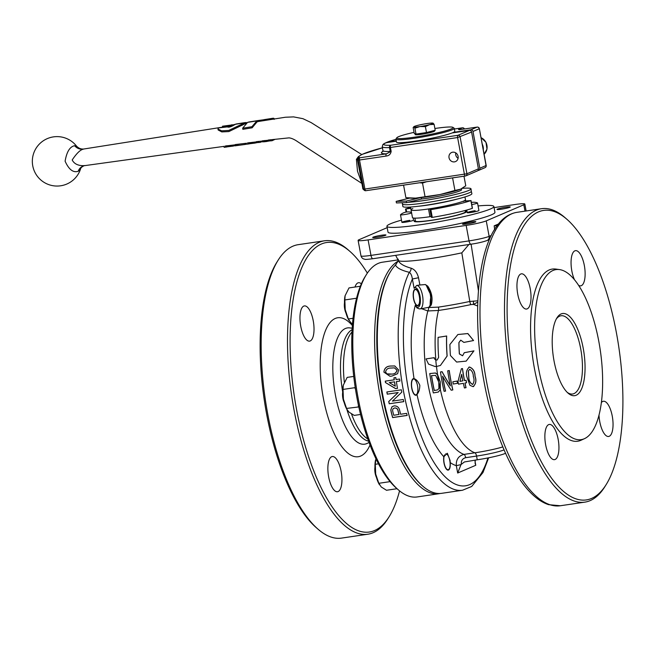 <?xml version="1.0" encoding="UTF-8"?>
<svg xmlns="http://www.w3.org/2000/svg" width="655" height="655" viewBox="0 0 655 655"><rect width="100%" height="100%" fill="white"/><g stroke="black" fill="none" stroke-linecap="round" stroke-linejoin="round"><path stroke-width="0.98" d="M475.178 210.681A5.936 0.54 -10.5 0 0 467.252 212.662A5.936 0.54 -10.5 0 0 471.002 212.474A5.936 0.54 -10.5 0 0 478.92 210.501L477.528 202.96A5.936 0.54 -10.5 0 0 477.438 202.886A11.864 11.864 0 0 0 471.354 202.444M409.801 220.35A5.936 0.54 -10.5 0 0 401.883 222.323A5.936 0.54 -10.5 0 0 405.625 222.135A5.936 0.54 -10.5 0 0 413.551 220.162L413.141 217.984M376.961 237.257A6.722 0.606 -10.5 0 0 385.934 235.014A6.722 0.606 -10.5 0 0 381.685 235.227A6.722 0.606 -10.5 0 0 372.711 237.462A6.722 0.606 -10.5 0 0 376.961 237.257M501.272 209.215A6.722 0.606 -10.5 0 0 510.245 206.972A6.722 0.606 -10.5 0 0 506.004 207.185A6.722 0.606 -10.5 0 0 497.022 209.428A6.722 0.606 -10.5 0 0 501.272 209.215M466.843 223.961A6.722 0.606 -10.5 0 0 475.817 221.726A6.722 0.606 -10.5 0 0 471.567 221.939A6.722 0.606 -10.5 0 0 462.594 224.174A6.722 0.606 -10.5 0 0 466.843 223.961M411.741 388.202A8.4 3.128 81.6 0 0 415.925 395.252A8.4 3.128 81.6 0 0 416.981 394.498C418.758 392.501 419.708 389.455 419.83 385.345C418.234 381.529 416.31 379.31 414.042 378.68A8.4 3.128 81.6 0 0 413.469 378.623A8.4 3.128 81.6 0 0 411.741 388.202M444.008 463.069A8.4 3.128 81.6 0 0 448.192 470.118A8.4 3.128 81.6 0 0 450.206 462.561L450.1 460.514L447.34 453.252L443.812 456.756A8.4 3.128 81.6 0 0 444.008 463.069M413.551 298.737A8.4 3.128 81.6 0 0 417.734 305.779A8.4 3.128 81.6 0 0 419.462 296.199A8.4 3.128 81.6 0 0 415.278 289.15A8.4 3.128 81.6 0 0 413.551 298.737M517.728 294.12A17.8 6.615 81.6 0 0 526.595 309.037A17.8 6.615 81.6 0 0 530.247 288.749A17.8 6.615 81.6 0 0 521.388 273.831A17.8 6.615 81.6 0 0 517.728 294.12M578.57 285.31A17.8 6.615 81.6 0 0 580.698 285.858A17.8 6.615 81.6 0 0 584.35 265.57A17.8 6.615 81.6 0 0 575.491 250.652A17.8 6.615 81.6 0 0 571.831 270.933A17.8 6.615 81.6 0 0 574.492 279.75M599.006 415.139A17.8 6.615 81.6 0 0 599.743 421.542A17.8 6.615 81.6 0 0 608.61 436.467A17.8 6.615 81.6 0 0 612.269 416.179A17.8 6.615 81.6 0 0 603.402 401.261A17.8 6.615 81.6 0 0 601.372 402.588M545.64 444.729A17.8 6.615 81.6 0 0 554.507 459.646A17.8 6.615 81.6 0 0 558.166 439.358A17.8 6.615 81.6 0 0 549.299 424.44A17.8 6.615 81.6 0 0 545.64 444.729M421.296 308.751L419.282 308.873L416.932 307.907L415.278 305.304A9.89 3.676 81.6 0 0 419.487 305.869A9.89 3.676 81.6 0 0 419.986 295.978A9.89 3.676 81.6 0 0 414.083 288.249L416.727 285.449A11.864 4.413 -98.4 0 1 422.5 295.413A11.864 4.413 -98.4 0 1 420.387 308.849M414.083 288.249L412.372 279.005L418.52 277.728L419.871 284.999L416.727 285.449M583.237 348.354A41.527 15.442 -98.4 0 1 568.082 393.156A41.527 15.442 -98.4 0 1 554.024 360.872A41.527 15.442 -98.4 0 1 556.947 317.872A41.527 15.442 -98.4 0 1 583.237 348.354M567.173 392.304A39.546 14.705 81.6 0 0 572.601 394.007A39.546 14.705 81.6 0 0 580.723 348.918A39.546 14.705 81.6 0 0 561.032 315.759A39.546 14.705 81.6 0 0 556.324 318.952M465.255 211.049A26.691 2.423 169.5 0 1 466.581 211.786A26.691 2.423 169.5 0 1 431.015 220.432A26.691 2.423 169.5 0 1 414.304 221.472A26.691 2.423 169.5 0 1 415.286 220.309M401.474 220.129A54.381 4.929 -10.5 0 0 386.933 226.319L388.014 232.132A54.381 4.929 -10.5 0 0 422.352 230.413A54.381 4.929 -10.5 0 0 494.951 212.31L493.87 206.505A54.381 4.929 -10.5 0 0 478.076 205.932M386.933 226.319A54.381 4.929 -10.5 0 0 421.271 224.608A54.381 4.929 -10.5 0 0 493.87 206.505M396.193 264.268A118.645 44.114 81.6 0 0 395.456 265.013A118.645 44.114 81.6 0 0 390.879 270.998L390.257 272.005A117.654 43.746 81.6 0 0 381.971 393.827A117.654 43.746 81.6 0 0 421.795 485.306L422.688 486.084A118.645 44.114 81.6 0 0 441.617 493.33L462.504 490.243L471.698 486.46L482.981 472.525L488.646 457.796M390.879 270.998A118.645 44.114 81.6 0 0 382.528 393.835A118.645 44.114 81.6 0 0 422.688 486.084M385.476 382.553A118.645 44.114 81.6 0 1 385.271 381.153L394.212 379.826A118.645 44.114 81.6 0 1 393.925 377.82L395.784 377.55A118.645 44.114 81.6 0 0 396.07 379.556L399.607 379.032A118.645 44.114 81.6 0 0 399.91 381.038L396.373 381.562A118.645 44.114 81.6 0 0 397.487 388.358L395.62 388.636L385.476 382.553L395.694 388.611L397.479 388.349M383.895 372.138C384.338 368.184 386.614 366.145 390.707 366.03L394.76 365.948L398.608 369.96L397.634 373.669L391.886 376.076L389.962 376.265L383.969 372.146C384.411 368.192 386.687 366.161 390.789 366.047L394.801 365.957M386.851 391.977A118.645 44.114 81.6 0 0 387.064 393.172A118.645 44.114 81.6 0 0 387.252 394.163L398.166 392.525L388.8 401.482A118.449 44.041 81.6 0 0 389.299 403.75L403.758 401.654A118.645 44.114 81.6 0 1 403.292 399.501L392.451 401.106L401.802 392.132A118.645 44.114 81.6 0 1 401.597 391.019A118.645 44.114 81.6 0 1 401.376 389.823L386.851 391.977M487.959 457.935A114.691 42.64 81.6 0 1 447.57 479.067A114.691 42.64 81.6 0 1 408.433 389.619A114.691 42.64 81.6 0 1 412.372 279.005C411.897 275.681 410.881 273.446 409.318 272.308C401.523 270.45 396.897 268.018 395.456 265.013L396.005 264.456M387.252 394.163L398.093 392.558L388.734 401.531A118.645 44.114 81.6 0 0 389.234 403.799M392.632 417.587L407.164 415.434A118.645 44.114 81.6 0 1 406.608 413.37L400.647 414.247A118.645 44.114 81.6 0 1 399.706 410.619C399.042 407.336 397.143 405.764 394.023 405.904L391.985 406.771L390.798 409.932L391.207 412.167A118.645 44.114 81.6 0 0 392.632 417.587L392.697 417.513A118.449 44.041 81.6 0 1 391.272 412.101L390.863 409.874L392.017 406.747M494.713 229.774L494.173 225.836L497.112 225.688C502.655 218.074 509.279 213.62 516.975 212.326A148.308 55.143 81.6 0 0 486.501 381.39A148.308 55.143 81.6 0 0 560.361 505.75L584.874 502.131A148.308 55.143 81.6 0 0 604.909 486.616L606.162 484.602A146.327 54.406 81.6 0 0 616.47 333.092A146.327 54.406 81.6 0 0 566.943 219.319A146.327 54.406 81.6 0 0 513.528 377.198A146.327 54.406 81.6 0 0 606.162 484.602M497.063 225.819L496.654 226.319C476.987 252.814 472.132 318.854 484.004 381.521C492.789 429.459 510.523 472.402 530.403 492.454C536.273 498.504 542.332 502.573 548.579 504.661L560.361 505.75M566.943 219.319L565.15 217.755A148.308 55.143 81.6 0 0 541.489 208.708A148.308 55.143 81.6 0 0 511.015 377.771A148.308 55.143 81.6 0 0 584.874 502.131M598.858 341.656A85.944 31.956 81.6 0 0 559.526 269.582A85.944 31.956 81.6 0 0 538.394 367.561A85.944 31.956 81.6 0 0 584.522 438.645A85.944 31.956 81.6 0 0 598.858 341.656M559.526 269.582L555.776 269.066A87.009 32.349 81.6 0 0 534.39 368.257A87.009 32.349 81.6 0 0 581.083 440.217L584.522 438.645M469.496 367.013L468.816 367.218L469.496 367.013C473.131 368.495 474.981 371.549 475.039 376.175C476.627 380.506 475.988 383.994 473.139 386.622M462.487 368.552A84.479 7.655 169.5 0 1 461.439 368.74L461.374 368.765A84.479 7.655 -10.5 0 0 462.414 368.585L462.487 368.552A80.991 30.114 -98.4 0 0 464.51 380.547A84.994 7.704 169.5 0 0 466.082 380.268A80.491 29.925 -98.4 0 0 466.581 382.733L466.516 382.757A84.88 7.696 169.5 0 1 464.935 383.044A80.991 30.114 81.6 0 0 465.967 387.694L466.041 387.662A80.991 30.114 -98.4 0 1 465.009 383.028M457.534 383.314L457.608 383.281A82.931 30.834 -98.4 0 1 457.165 381.063A85.011 7.704 169.5 0 1 452.9 381.775L452.834 381.808A85.011 7.704 -10.5 0 0 457.092 381.095A82.931 30.834 81.6 0 0 457.534 383.314A84.929 7.696 169.5 0 1 453.276 384.026A83.791 31.153 -98.4 0 1 452.834 381.808M450.304 385.664A84.61 32.087 -121.5 0 1 442.084 371.696A84.454 7.655 169.5 0 1 440.561 371.925L440.488 371.958A84.454 7.655 -10.5 0 0 442.01 371.729A84.61 32.087 58.5 0 0 450.345 385.869A84.29 31.342 -98.4 0 1 447.709 370.828A84.454 7.655 -10.5 0 0 449.183 370.583A84.077 31.26 81.6 0 0 452.769 389.946A84.454 7.655 169.5 0 1 451.197 390.208A84.765 32.152 -121.5 0 1 442.583 376.183A84.88 31.555 81.6 0 0 445.506 391.101A84.454 7.655 169.5 0 1 444.082 391.322A84.954 31.587 -98.4 0 1 440.488 371.958M452.769 389.946L452.842 389.921A84.077 31.26 -98.4 0 1 449.256 370.558A84.454 7.655 169.5 0 1 447.783 370.796L447.709 370.828M445.506 391.101L445.572 391.076A84.88 31.555 -98.4 0 1 442.69 376.363M462.626 355.763L459.425 353.929A81.449 30.277 -98.4 0 1 458.958 342.581L460.653 340.215M466.18 361.126L473.942 350.859A81.359 7.377 169.5 0 1 464.346 352.677L464.28 352.709A81.359 7.377 -10.5 0 0 473.868 350.892L466.18 361.126L456.625 362.051L450.411 355.501A83.594 31.08 -98.4 0 1 449.903 344.505L457.87 334.517L467.793 333.575L473.557 340.534A77.658 7.041 169.5 0 1 463.879 342.393L460.76 340.158L458.893 342.606A81.449 30.277 81.6 0 0 459.36 353.954L462.594 355.78L464.28 352.709M473.557 340.534L467.867 333.542L457.87 334.517M438.326 392.042L433.348 392.918A85.027 31.612 -98.4 0 1 429.754 373.555L435.387 373.014L437.499 374.611L440.176 381.906L440.291 389.684L438.326 392.042L440.357 389.651A85.027 31.612 81.6 0 0 474.883 452.793A24.562 2.227 -10.5 0 0 502.803 446.915M477.782 302.102L473.434 304.395L470.814 304.624A51.016 4.626 169.5 0 1 438.465 310.462L427.846 310.961L421.591 308.702L428.812 307.293A1.981 1.785 -132 0 0 429.68 306.892L430.155 305.82M437.155 359.996L435.862 360.078L434.412 358.662L434.281 357.663L426.037 358.899L434.208 357.687L434.347 358.694L435.788 360.111L437.122 360.013L438.621 357.384A84.97 31.587 -98.4 0 1 438.105 337.366A73.057 6.624 -10.5 0 0 446.595 336.023A84.159 31.293 81.6 0 0 447.07 356.05L440.397 365.49L436.418 366.481L435.092 366.522L428.542 364.131L426.037 358.899M440.397 365.49L447.144 356.025A84.159 31.293 -98.4 0 1 446.661 335.99A73.057 6.624 169.5 0 1 438.179 337.341L438.105 337.366M440.357 389.651L440.25 381.881L437.565 374.578L435.46 372.982L429.754 373.555M505.537 453.252A21.754 1.973 -10.5 0 1 477.249 459.794L464.411 461.955L461.005 464.592L457.681 473.025L456.314 465.68C455.962 459.613 458.516 455.855 463.994 454.406L474.883 452.793A3.955 1.474 -98.4 0 1 476.562 456.076L465.664 457.689C462.495 458.541 461.038 460.727 461.292 464.256M475.014 461.243L475.767 465.271L475.096 463.249L475.252 460.088M427.789 286.186L426.454 285.392C430.613 291.622 431.874 298.41 430.229 305.738L431.268 304.976C432.98 298.541 431.817 292.277 427.789 286.186L425.398 284.54L419.871 284.999M431.268 304.976L428.959 307.498L438.441 307.121A49.436 4.479 -10.5 0 0 469.791 301.472L461.816 252.855L468.874 244.52M398.265 259.175L398.33 260.444C399.46 263.523 403.717 266.102 411.086 268.182C414.738 269.426 417.21 272.611 418.52 277.728M395.653 255.352L398.33 260.444A49.436 4.479 -10.5 0 0 461.816 252.855M395.456 265.013L397.937 261.386L398.199 259.969M498.389 224.026L494.173 225.836M387.179 227.653L359.136 239.665A15.818 1.433 -10.5 0 0 358.113 240.401A15.818 1.433 -10.5 0 0 368.102 239.902L466.163 225.402A15.818 1.433 -10.5 0 0 486.256 220.866L523.82 204.778A15.818 1.433 -10.5 0 0 524.843 204.041A15.818 1.433 -10.5 0 0 514.855 204.54L494.075 207.61M434.24 390.511L437.63 389.889L438.924 388.423L438.768 382.07L435.681 375.413L431.481 375.618A85.027 31.612 81.6 0 0 434.24 390.511L434.314 390.478A85.027 31.612 -98.4 0 1 431.555 375.61M437.671 389.872L434.314 390.478M465.967 387.694A84.454 7.655 169.5 0 1 464.403 387.973A81.466 30.286 -98.4 0 1 463.38 383.322A84.88 7.696 169.5 0 1 458.5 384.166A82.751 30.769 -98.4 0 1 458.001 381.701A82.898 25.226 -73.7 0 1 461.374 368.765M462.414 368.585A80.991 30.114 81.6 0 0 464.436 380.58L464.51 380.547M464.436 380.58A84.994 7.704 -10.5 0 0 466.008 380.293L466.082 380.268M466.008 380.293A80.491 29.925 81.6 0 0 466.516 382.757M459.908 381.374A84.994 7.704 -10.5 0 0 462.872 380.858A81.466 30.286 -98.4 0 1 461.693 374.332A82.481 25.087 106.4 0 0 459.908 381.374L459.982 381.341A82.481 25.087 -73.6 0 1 461.718 374.472M462.872 380.842A84.994 7.704 169.5 0 1 459.982 381.341M474.973 376.207C476.553 380.53 475.923 384.01 473.074 386.647L469.938 385.32L467.146 377.665C465.631 373.244 466.393 369.707 469.422 367.046C473.041 368.495 474.891 371.549 474.973 376.207L475.039 376.175M473.745 386.442L473.074 386.647M468.325 370.959L468.743 377.362C468.816 380.678 470.085 383.044 472.566 384.452C474.228 382.242 474.482 379.589 473.328 376.51C473.303 373.194 472.108 370.796 469.733 369.322L468.399 370.935L469.799 369.289M472.844 384.37L472.632 384.428C470.167 383.028 468.89 380.661 468.808 377.337L468.399 370.935M407.148 415.376L392.697 417.513M394.646 407.967C396.562 407.86 397.716 408.826 398.109 410.865A118.449 44.041 81.6 0 0 399.026 414.427L393.753 415.27A118.645 44.114 81.6 0 1 392.844 411.733L392.541 409.989L393.213 408.605L394.646 407.967L393.246 408.581M398.109 410.865L398.043 410.922C397.651 408.884 396.496 407.918 394.58 408.024M398.043 410.922A118.645 44.114 81.6 0 0 398.969 414.5M386.925 391.968A118.449 44.041 81.6 0 0 387.326 394.13M403.75 401.613L389.299 403.75M396.373 381.562L399.91 381.038M385.271 381.153L385.345 381.144A118.449 44.041 81.6 0 0 385.549 382.545M385.345 381.144L394.212 379.826M393.925 377.82L393.999 377.812A118.449 44.041 81.6 0 0 394.285 379.818M393.999 377.812L395.784 377.55M396.07 379.556L399.607 379.032M394.58 381.824A118.449 44.041 81.6 0 0 395.268 386.147L395.202 386.172A118.645 44.114 81.6 0 1 394.506 381.832L389.275 382.61L394.506 381.832M389.275 382.61L395.202 386.172M390.003 376.265L383.969 372.146M389.07 374.275L391.69 374.062C394.637 374.128 396.414 372.842 397.004 370.214L394.457 367.881M397.004 370.214L394.416 367.873L390.912 368.044C387.981 367.971 386.196 369.264 385.574 371.917L386.818 373.849L391.616 374.062C394.572 374.128 396.34 372.842 396.93 370.214M450.206 462.561A94.918 35.288 81.6 0 0 456.314 465.68L461.005 464.592M470.814 304.624A3.955 1.064 78 0 1 469.791 301.472L477.831 300.809M477.667 306.032A74.924 69.324 -110.6 0 0 473.434 304.395L473.434 301.071M465.664 457.689A3.955 1.474 -98.4 0 0 463.994 454.406A85.027 31.612 81.6 0 1 430.908 397.38A85.027 31.612 81.6 0 1 427.846 310.961A3.955 2.162 93.9 0 0 428.616 307.58L428.534 307.596M462.504 490.243A118.645 44.114 81.6 0 1 403.415 390.748A118.645 44.114 81.6 0 1 409.318 272.308A3.955 2.923 102.4 0 0 411.086 268.182M300.727 326.206A17.8 6.615 81.6 0 0 309.586 341.124A17.8 6.615 81.6 0 0 313.246 320.835A17.8 6.615 81.6 0 0 304.378 305.918A17.8 6.615 81.6 0 0 300.727 326.206M328.638 476.815A17.8 6.615 81.6 0 0 337.505 491.733A17.8 6.615 81.6 0 0 341.157 471.453A17.8 6.615 81.6 0 0 332.298 456.527A17.8 6.615 81.6 0 0 328.638 476.815M367.357 273.11A146.327 54.406 81.6 0 0 349.934 251.414L348.149 249.842A148.308 55.143 81.6 0 0 324.487 240.794L298.156 244.683A148.308 55.143 81.6 0 0 278.121 260.199A148.308 55.143 81.6 0 0 267.682 413.747A148.308 55.143 81.6 0 0 317.88 529.06A148.308 55.143 81.6 0 0 341.542 538.107L367.873 534.218A148.308 55.143 81.6 0 0 387.899 518.703L389.16 516.689A146.327 54.406 81.6 0 0 399.558 490.873M324.487 240.794A148.308 55.143 81.6 0 0 294.013 409.858A148.308 55.143 81.6 0 0 367.873 534.218M349.934 251.414A146.327 54.406 81.6 0 0 296.519 409.285A146.327 54.406 81.6 0 0 389.16 516.689M398.174 259.879L382.389 262.213A118.645 44.114 81.6 0 0 366.366 274.625L365.105 276.639A116.672 43.377 81.6 0 0 356.893 397.438A116.672 43.377 81.6 0 0 396.381 488.147L398.174 489.711A118.645 44.114 81.6 0 0 417.104 496.957L438.891 493.731A118.645 44.114 81.6 0 0 440.25 493.469M366.366 274.625A118.645 44.114 81.6 0 0 358.015 397.462A118.645 44.114 81.6 0 0 398.174 489.711M397.994 261.198A118.645 44.114 81.6 0 0 379.802 394.244A118.645 44.114 81.6 0 0 438.891 493.731M278.121 260.199L276.86 262.213A146.327 54.406 81.6 0 0 266.56 413.723A146.327 54.406 81.6 0 0 316.087 527.496L317.88 529.06M361.355 283.844A17.8 6.615 81.6 0 0 358.481 282.739A17.8 6.615 81.6 0 0 355.018 287.037M465.148 210.492L465.386 211.778A25.414 2.301 169.5 0 1 431.465 220.244A25.414 2.301 169.5 0 1 415.417 221.038L414.885 218.148M471.756 204.573A5.936 0.54 -10.5 0 0 477.143 203.23A5.936 0.54 -10.5 0 0 477.528 202.96M411.496 212.376A11.864 11.864 0 0 0 400.541 214.693A5.936 0.54 -10.5 0 0 400.483 214.783A5.936 0.54 -10.5 0 0 405.109 214.463A5.936 0.54 -10.5 0 0 411.61 212.965M430.687 209.665L430.843 209.641A38.563 3.496 -10.5 0 0 470.871 200.61L463.675 201.036A27.682 2.505 -10.5 0 0 465.468 199.75A27.682 2.505 169.5 0 1 428.509 208.961L432.275 208.65L430.687 209.665M430.843 209.641L432.275 217.386L431.563 217.394M410.587 207.447A38.563 3.496 -10.5 0 0 405.625 208.978L410.75 208.331M412.822 208.552A27.682 2.505 -10.5 0 0 411.029 209.837A27.682 2.505 -10.5 0 0 428.509 208.961A27.682 2.505 169.5 0 1 411.029 209.837L412.462 217.583A27.682 2.505 -10.5 0 0 429.95 216.707L431.219 216.518L429.778 208.781M472.288 208.265L470.871 200.61M432.275 217.386A38.563 3.496 -10.5 0 0 472.304 208.355M457.215 199.063A27.682 2.505 169.5 0 1 427.797 205.089A27.682 2.505 169.5 0 1 418.488 206.243M402.538 204.008A34.969 3.169 -10.5 0 0 405.183 204.72A34.969 3.169 -10.5 0 0 444.041 199.497A34.969 3.169 -10.5 0 0 471.305 191.26L471.878 193.651A35.1 3.185 -10.5 0 1 444.516 201.92A35.1 3.185 -10.5 0 1 405.519 207.168A35.1 3.185 -10.5 0 1 402.858 206.448L402.235 202.747M462.25 188.345A35.1 3.185 169.5 0 1 470.994 188.853L471.313 191.293A34.969 3.169 169.5 0 1 432.3 201.691A34.969 3.169 169.5 0 1 402.538 204.032M470.994 188.853A35.1 3.185 169.5 0 1 431.833 199.292A35.1 3.185 169.5 0 1 407.926 202.297M409.686 198.113A35.1 3.185 169.5 0 1 409.735 198.097L396.144 201.38L406.313 201.069L420.338 197.687M396.144 201.38L396.431 202.935L406.599 202.616L421.517 199.014A25.709 2.333 -10.5 0 0 427.273 198.252A25.709 2.333 -10.5 0 0 461.595 189.688L461.431 188.787M406.313 201.069L406.599 202.616M421.247 197.573L421.517 199.014M452.597 177.89L454.922 190.441L460.547 189.205L465.77 185.799L463.986 176.203M403.57 185.136L405.895 197.687L415.638 198.121L440.16 194.502L454.922 190.441M426.626 181.73L422.516 183.064L424.989 196.385M422.516 183.064L419.749 182.745M460.547 189.205A26.691 2.423 169.5 0 1 440.16 194.502A26.691 2.423 169.5 0 1 415.638 198.121A26.691 2.423 169.5 0 1 411.496 198.211L410.128 198.121M227.506 126.882L218.483 127.93L217.959 128.978L221.603 130.836L228.677 130.46L245.289 122.559L235.972 124.024L232.533 125.907C229.406 127.348 227.834 127.537 227.801 126.456L227.932 127.152M245.289 122.559L246.82 122.755M222.643 127.127L222.471 126.218L234.187 124.647M242.645 128.224L251.946 126.71L256.875 120.905L258.176 120.528L248.859 121.994L247.574 122.37L242.645 128.224L242.849 129.322L252.142 127.799L257.055 121.871L258.316 121.502L285.343 117.245L293.604 116.893L302.938 118.678L311.141 122.591L361.724 154.547M258.176 120.528L264.284 119.701M264.096 120.594L263.924 119.677L273.241 118.203L273.986 118.399L274.175 119.398M458.107 156.373A4.945 4.569 66.8 0 1 455.512 161.58A4.945 4.569 66.8 0 1 449.027 157.708A4.945 4.569 66.8 0 1 451.623 152.492A4.945 4.569 66.8 0 1 458.107 156.373M76.512 146.09A24.718 24.718 0 0 0 32.75 165.838A24.718 24.718 0 0 0 80.459 169.285L78.182 171.291C73.221 172.928 68.857 169.563 65.107 161.204C66.654 152.156 69.643 147.031 74.081 145.844L76.512 146.09C78.584 148.259 80.983 149.242 83.709 149.021L82.759 149.315C79.844 150.224 76.332 153.778 72.206 159.951C75.292 166.28 83.177 165.78 85.093 165.527M80.459 169.285C80.63 167.983 81.842 166.796 84.102 165.723L224.108 146.352M234.998 144.853L225.107 146.04M235.309 144.804L234.867 144.87L235.047 145.844L236.913 145.582L235.448 145.557L235.268 144.567L245.69 143.33M256.392 141.898L247.492 142.946M262.655 141.03L256.351 141.668L256.531 142.659L260.117 142.381L262.409 141.513M268.337 140.244L262.287 140.85L262.467 141.84L269.008 141.062M362.207 183.654L297.886 141.84C294.398 139.409 291.434 138.09 288.994 137.869L268.296 140.023L268.476 141.013L272.046 140.735L275.1 139.31M361.879 183.359L357.491 171.209L356.418 159.386L358.129 156.946M245.502 123.525L228.882 131.565L221.791 131.909L218.148 129.977L217.959 128.978M453.497 132.359L470.806 129.796L477.069 127.111L460.727 129.534L458.484 129.469L462.307 127.831L454.365 129.01L462.381 127.815A1.981 0.737 -98.4 0 1 462.479 127.815M382.233 146.72L382.954 150.593A44.491 4.036 -10.5 0 0 390.224 151.452L389.504 147.58A44.491 4.036 169.5 0 1 382.233 146.72L382.913 144.542L384.362 143.437L395.956 139.351A42.518 3.856 -10.5 0 0 387.318 142.143L396.226 140.825M387.318 142.143L385.926 142.741A42.518 3.856 -10.5 0 0 390.773 145.246L457.943 135.307L469.422 130.394A1.981 1.826 66.8 0 1 471.592 132.064L457.608 137.542L390.437 147.473L391.15 151.346C390.699 154.179 389.005 155.759 386.065 156.078A1.981 0.737 -98.4 0 1 386.401 153.843A46.472 4.208 169.5 0 1 382.872 151.444M471.592 132.064L478.412 168.851A1.981 1.826 66.8 0 1 477.372 170.939L465.901 175.851A1.981 1.826 -113.2 0 0 466.933 173.772L478.412 168.851M469.422 130.394L452.106 132.949M396.3 141.202L385.926 142.741M477.962 170.513L478.346 170.456A1.981 1.826 -113.2 0 0 479.804 168.253L486.19 165.478L479.37 128.691L486.059 165.576A1.981 1.826 66.8 0 1 485.027 167.655A1.981 1.981 0 0 0 486.19 165.478M479.37 128.691A1.981 1.981 0 0 0 477.143 127.095A1.981 0.737 -98.4 0 0 477.069 127.111A1.981 1.826 66.8 0 1 479.247 128.781L472.984 131.467L479.804 168.253M472.984 131.467A1.981 1.826 -113.2 0 0 470.806 129.796M391.15 151.346L386.401 153.843L359.841 157.773A1.981 1.949 112.1 0 0 358.285 160.09A71.19 6.452 169.5 0 1 357.425 159.329L362.805 188.37A71.19 6.452 -10.5 0 0 363.664 189.139L358.285 160.09L359.505 160.008L364.892 189.049L466.933 173.772L460.113 136.977A1.981 1.826 -113.2 0 0 457.943 135.307A1.981 0.737 -98.4 0 0 457.608 137.542L464.42 174.336A1.981 0.737 -98.4 0 0 465.41 175.99A1.981 1.981 0 0 0 465.901 175.851A1.981 1.826 -113.2 0 1 465.476 175.974A1.981 0.737 -98.4 0 1 465.41 175.99L365.875 190.711A1.981 0.737 -98.4 0 1 364.892 189.049L363.664 189.139A1.981 1.949 112.1 0 0 365.809 190.711M356.418 159.386A1.981 1.728 -164.2 0 0 357.466 159.558M251.946 126.71L252.142 127.799M273.241 118.203L273.413 119.128M231.788 124.745L231.96 125.662M272.046 140.727L268.476 141.013M264.604 141.758L262.467 141.84M260.117 142.381L256.531 142.659M264.448 141.742L265.971 141.562M270.531 140.727L270.343 139.744M258.586 142.372L258.406 141.382M264.612 141.546L264.432 140.555M247.672 143.912L249.367 143.617L249.178 142.626M248.458 143.985L246.534 144.231L246.345 143.257M249.367 143.617L253.207 143.232L253.026 142.25M253.207 143.232L256.662 142.749M255.303 143.044L250.071 143.691C248.147 144.084 247.975 144.075 249.539 143.65M248.507 143.985L248.99 143.863M235.448 145.557L238.78 145.328L238.6 144.354M237.315 145.304L237.135 144.313M238.78 145.328L245.126 144.452L244.945 143.478M245.871 144.305L245.126 144.452L245.871 144.305L245.699 143.371M235.792 145.697L235.047 145.844M225.287 147.007L232.959 146.13L234.613 145.721L234.465 144.927M226.974 146.695L226.786 145.705M226.065 147.072L224.141 147.326L223.961 146.343M230.814 146.319L230.634 145.336M232.959 146.13L227.678 146.777C225.754 147.178 225.582 147.17 227.154 146.753M226.122 147.072L226.63 146.941M458.099 158.322A4.839 4.47 66.8 0 1 455.765 152.877M482.227 144.1A9.89 9.137 66.8 0 1 483.292 149.831M434.879 128.495A28.673 2.595 169.5 0 1 434.994 128.478A28.673 2.595 169.5 0 1 452.941 127.365L454.087 128.143A29.663 2.685 169.5 0 1 454.251 128.364A29.663 2.685 169.5 0 1 414.648 138.238A29.663 2.685 169.5 0 1 395.923 139.171A29.663 2.685 169.5 0 1 395.997 138.909L396.791 137.771A28.673 2.595 169.5 0 1 414.05 132.359M454.251 128.364L454.791 131.27A29.663 2.685 169.5 0 1 415.188 141.144A29.663 2.685 169.5 0 1 396.455 142.078L395.923 139.171M452.941 127.365A28.673 2.595 169.5 0 1 414.82 137.124A28.673 2.595 169.5 0 1 396.791 137.771M434.527 130.46L434.625 131A9.89 0.892 169.5 0 1 421.427 134.291A9.89 0.892 169.5 0 1 415.188 134.602L415.016 133.694M434.118 124.368L435.207 130.28L426.487 132.547L416.007 134.095L414.238 133.383L413.149 127.471L413.87 126.964A9.89 0.892 169.5 0 1 413.845 126.693A9.89 0.892 169.5 0 1 417.35 125.473A9.89 0.892 -10.5 0 1 426.945 123.566A9.89 0.892 169.5 0 1 433.045 123.14A9.89 0.892 169.5 0 1 433.07 123.148A9.89 0.892 169.5 0 1 429.598 124.638A9.89 0.892 169.5 0 1 419.994 126.546A9.89 0.892 169.5 0 1 413.87 126.964L414.91 128.184L419.994 126.546L425.398 126.636L429.598 124.638L434.118 124.368L433.045 123.14M413.149 127.471L413.87 126.964M426.487 132.547L425.398 126.636M416.007 134.095L414.91 128.184M413.837 291.279A8.007 2.98 81.6 0 0 414.525 301.758A8.007 2.98 81.6 0 0 418.758 304.55A8.007 2.98 81.6 0 0 419.175 303.658A8.007 2.98 81.6 0 0 419.315 296.207A8.007 2.98 81.6 0 0 416.613 290.034A8.007 2.98 81.6 0 0 413.837 291.279M346.004 313.115A8.007 2.98 -98.4 0 1 344.497 302.897M411.88 388.145A8.007 2.98 81.6 0 0 416.948 394.023A8.007 2.98 81.6 0 0 417.513 385.729A8.007 2.98 81.6 0 0 414.803 379.499A8.007 2.98 81.6 0 0 411.88 388.145M344.194 402.579A8.007 2.98 -98.4 0 1 342.876 398.346A8.007 2.98 -98.4 0 1 342.68 392.361M444.63 454.865A8.007 2.98 81.6 0 0 444.033 462.34A8.007 2.98 81.6 0 0 446.816 469.201A8.007 2.98 81.6 0 0 449.215 468.89A8.007 2.98 81.6 0 0 449.919 461.423A8.007 2.98 81.6 0 0 447.111 454.406A8.007 2.98 81.6 0 0 447.07 454.365A8.007 2.98 81.6 0 0 445.654 453.915M376.461 477.446A8.007 2.98 -98.4 0 1 374.955 467.228M352.505 323.955L350.818 322.653L348.362 318.969L353.053 318.273M348.362 318.969L345.218 309.668L344.841 299.957L356.566 298.23M345.119 295.593A16.809 6.247 81.6 0 0 345.07 295.79L348.992 287.922L360.356 286.243M345.103 295.659L344.841 299.957M345.07 295.79A16.809 6.247 81.6 0 0 345.218 309.668A16.809 6.247 -98.4 0 0 348.616 319.746L349.009 320.434M355.477 389.185L354.797 387.686L343.023 389.43L343.408 399.132A16.809 6.247 81.6 0 0 346.806 409.211L349.009 412.126L354.224 415.401L360.553 414.468M358.809 406.935L346.552 408.433L347.191 409.899M343.023 389.43L343.294 385.124A16.809 6.247 -98.4 0 0 343.261 385.263A16.809 6.247 -98.4 0 0 343.408 399.132L346.552 408.433M358.424 405.134L358.318 406.698M354.797 387.686L355.166 387.171M343.261 385.263L347.175 377.395L353.733 376.428M390.11 481.63L378.819 483.3L381.276 486.992L386.491 490.267L397.028 488.712M378.819 483.3L375.675 473.999L375.299 464.297L378.508 463.822M375.299 464.297L375.929 458.688M379.466 484.766L379.073 484.078A16.809 6.247 -98.4 0 1 375.675 473.999A16.809 6.247 -98.4 0 1 375.536 460.129A16.809 6.247 -98.4 0 1 375.561 460.015M438.441 307.121A3.955 1.474 81.6 0 1 438.465 310.462A85.027 31.612 81.6 0 0 435.862 360.078M436.492 366.481A85.027 31.612 81.6 0 0 437.565 374.578M475.767 465.271L457.681 473.025M415.278 305.304A94.918 35.288 81.6 0 0 414.042 378.68M416.981 394.498A94.918 35.288 81.6 0 0 443.812 456.756M524.999 211.147L523.82 204.778M373.08 258.668A3.955 1.474 -98.4 0 1 372.941 258.709C363.116 259.953 365.85 259.216 363.476 258.938C362.248 258.316 361.413 257.3 360.987 255.892A15.818 1.433 -10.5 0 0 370.976 255.393L469.037 240.893A15.818 1.433 -10.5 0 0 489.129 236.357L486.256 220.866M489.416 239.517L487.05 240.532A3.955 3.652 -113.2 0 0 489.129 236.357L491.283 235.432M471.142 244.168A3.955 1.474 -98.4 0 1 471.002 244.209L372.941 258.709A3.955 1.474 -98.4 0 1 370.976 255.393L368.102 239.902M487.05 240.532C482.866 242.023 477.52 243.251 471.002 244.209A3.955 1.474 -98.4 0 1 469.037 240.893L466.163 225.402M504.063 449.895A21.754 1.973 169.5 0 1 476.562 456.076L477.249 459.794M471.092 244.192L478.428 290.73M435.788 360.111A85.027 31.612 81.6 0 0 436.418 366.481M438.973 383.273A85.027 31.612 81.6 0 0 440.291 389.684M437.499 374.611A85.027 31.612 81.6 0 0 438.531 380.891M428.812 307.293A11.864 4.413 81.6 0 0 430.261 304.46M430.769 299.163A11.864 4.413 81.6 0 0 429.958 292.851M352.382 325.584A70.232 26.11 81.6 0 0 325.478 330.636A70.232 26.11 81.6 0 0 323.292 397.822A70.232 26.11 81.6 0 0 370.034 444.974M352.202 328.221L349.844 327.901A58.77 21.852 81.6 0 0 335.393 394.899A58.77 21.852 81.6 0 0 366.939 443.5L366.882 443.525M352.112 329.694A56.764 21.107 81.6 0 0 342.671 391.829M346.782 409.178A56.764 21.107 81.6 0 0 368.593 441.126M351.506 413.944A56.355 20.952 81.6 0 0 367.807 438.948M351.997 332.003A56.355 20.952 81.6 0 0 344.325 382.111M463.675 201.036L463.756 201.494M406.116 209.019L406.673 211.999M428.509 208.961L429.95 216.707M234.695 124.393L243.996 122.927M247.574 122.37L256.875 120.905M83.3 149.111A9.89 9.309 73.6 0 1 74.588 145.656M84.102 165.723A9.89 9.006 -104.8 0 0 78.182 171.291M386.065 156.078L359.505 160.008A1.981 0.737 81.6 0 1 359.841 157.773A69.209 6.272 -10.5 0 1 382.438 147.801L362.1 154.367L358.539 156.529L357.425 159.329M465.337 175.99L365.948 190.687A1.981 0.737 -98.4 0 1 365.875 190.711A1.981 1.981 0 0 1 364.843 190.589C363.247 189.483 362.575 188.746 362.805 188.37M460.727 129.534A1.981 0.737 -98.4 0 1 460.792 129.51L477.143 127.095A1.981 0.737 -98.4 0 1 477.241 127.095M459.114 129.723L460.792 129.51A1.981 0.737 -98.4 0 1 460.866 129.51M464.477 128.97A1.981 1.981 0 0 0 462.381 127.815A1.981 0.737 -98.4 0 0 462.307 127.831A1.981 1.826 66.8 0 1 464.321 128.994M390.773 145.246A1.981 1.662 87.6 0 0 389.504 147.58L390.437 147.473A1.981 0.737 -98.4 0 1 390.773 145.246M259.093 120.463L259.257 121.355M241.949 124.319L242.137 125.301M246.215 122.493L246.329 123.083M481.024 137.615L485.977 142.274L486.992 149.037L484.102 154.22A9.89 9.137 -113.2 0 0 486.919 149.111A9.89 9.137 -113.2 0 0 481.04 137.673M516.975 212.326L541.489 208.708M526.129 210.976L524.843 204.041M360.987 255.892L358.113 240.401M425.398 284.54L426.348 285.449C434.322 303.92 430.294 287.84 430.13 305.852M369.101 442.51L366.939 443.5M415.728 221.316L415.426 221.758M465.189 212.146L465.639 212.449M467.252 212.662L466.769 210.05M401.883 222.323L400.483 214.783M464.952 196.942L465.746 201.257M471.002 200.536L472.443 208.282M430.057 209.698L431.498 217.444M405.494 209.051L406.059 212.097M410.505 207.029L411.029 209.837M245.068 143.461L246.485 143.265M83.709 149.021L232.967 125.498M245.428 123.533L245.838 123.476M478.764 170.341L485.027 167.655M382.954 150.593L382.7 151.739M267.289 141.39L265.504 141.636M235.145 145.828L245.207 144.436"/></g></svg>
